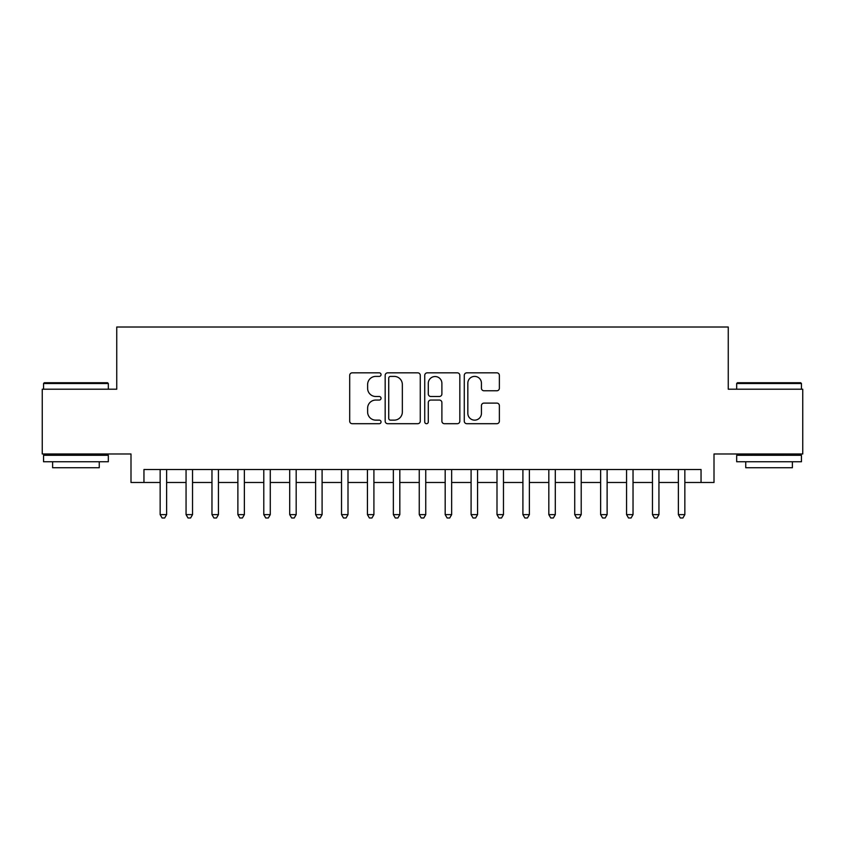 <?xml version="1.0" encoding="UTF-8"?>
<svg xmlns="http://www.w3.org/2000/svg" width="845" height="845" viewBox="0 0 845 845"><rect width="100%" height="100%" fill="white"/><g stroke="black" fill="none" stroke-linecap="round" stroke-linejoin="round"><path stroke-width="1.27" d="M381.042 374.62A1.785 1.785 0 0 0 379.268 372.835L352.238 372.835A2.546 2.546 0 0 0 349.693 375.381L349.693 421.159A2.546 2.546 0 0 0 352.238 423.704L379.268 423.704A1.785 1.785 0 0 0 381.042 421.93A1.785 1.785 0 0 0 379.268 420.145L375.761 420.145A8.144 8.144 0 0 1 367.628 412.011L367.628 408.188A8.144 8.144 0 0 1 375.761 400.055L379.268 400.055A1.785 1.785 0 0 0 381.042 398.27A1.785 1.785 0 0 0 379.268 396.495L375.761 396.495A8.144 8.144 0 0 1 367.628 388.351L367.628 384.538A8.144 8.144 0 0 1 375.761 376.395L379.268 376.395A1.785 1.785 0 0 0 381.042 374.62M496.828 390.77A2.546 2.546 0 0 0 499.374 388.225L499.374 375.381A2.546 2.546 0 0 0 496.828 372.835L466.82 372.835A2.546 2.546 0 0 0 464.275 375.381L464.275 421.159A2.546 2.546 0 0 0 466.82 423.704L496.828 423.704A2.546 2.546 0 0 0 499.374 421.159L499.374 405.653A2.546 2.546 0 0 0 496.828 403.107L483.984 403.107A2.546 2.546 0 0 0 481.439 405.653L481.439 413.342A6.802 6.802 0 0 1 474.636 420.145A6.802 6.802 0 0 1 467.834 413.342L467.834 383.207A6.802 6.802 0 0 1 474.636 376.395A6.802 6.802 0 0 1 481.439 383.207L481.439 388.225A2.546 2.546 0 0 0 483.984 390.77L496.828 390.77M143.956 482.484L143.956 469.524L701.044 469.524L701.044 482.484L714.004 482.484L714.004 453.987L802.75 453.987L802.75 389.207L728.253 389.207L728.253 327.015L116.747 327.015L116.747 389.207L42.25 389.207L42.25 453.987L130.996 453.987L130.996 482.484L160.149 482.484M420.271 375.381A2.546 2.546 0 0 0 417.736 372.835L387.718 372.835A2.546 2.546 0 0 0 385.172 375.381L385.172 421.159A2.546 2.546 0 0 0 387.718 423.704L417.736 423.704A2.546 2.546 0 0 0 420.271 421.159L420.271 375.381M427.264 372.835L457.282 372.835A2.546 2.546 0 0 1 459.828 375.381L459.828 421.159A2.546 2.546 0 0 1 457.282 423.704L444.438 423.704A2.546 2.546 0 0 1 441.893 421.159L441.893 402.6A2.546 2.546 0 0 0 439.347 400.055L430.834 400.055A2.546 2.546 0 0 0 428.288 402.6L428.288 421.93A1.785 1.785 0 0 1 426.503 423.704A1.785 1.785 0 0 1 424.729 421.93L424.729 375.381A2.546 2.546 0 0 1 427.264 372.835M166.623 482.484L186.058 482.484M192.533 482.484L211.968 482.484M218.443 482.484L237.878 482.484M244.363 482.484L263.788 482.484M270.273 482.484L289.708 482.484M296.183 482.484L315.618 482.484M322.093 482.484L341.528 482.484M348.003 482.484L367.438 482.484M373.912 482.484L393.347 482.484M399.822 482.484L419.257 482.484M425.743 482.484L445.178 482.484M451.652 482.484L471.087 482.484M477.562 482.484L496.997 482.484M503.472 482.484L522.907 482.484M529.382 482.484L548.817 482.484M555.292 482.484L574.727 482.484M581.212 482.484L600.637 482.484M607.122 482.484L626.557 482.484M633.032 482.484L652.467 482.484M658.942 482.484L678.377 482.484M684.851 482.484L701.044 482.484M390.517 376.395A1.785 1.785 0 0 0 388.732 378.18L388.732 418.37A1.785 1.785 0 0 0 390.517 420.145L394.203 420.145A8.144 8.144 0 0 0 402.347 412.011L402.347 384.538A8.144 8.144 0 0 0 394.203 376.395L390.517 376.395M441.893 383.334A6.802 6.802 0 0 0 435.09 376.532A6.802 6.802 0 0 0 428.288 383.334L428.288 393.95A2.546 2.546 0 0 0 430.834 396.495L439.347 396.495A2.546 2.546 0 0 0 441.893 393.95L441.893 383.334M166.623 469.524L166.623 514.616L160.149 514.616L160.149 469.524M166.623 514.616L164.68 517.985L162.092 517.985L160.149 514.616M44.32 382.722L107.547 382.722L108.329 383.503L43.549 383.503L44.32 382.722M75.934 461.761L43.549 461.761L43.549 455.275L108.329 455.275L108.329 461.761L75.934 461.761M99.256 461.761L99.256 467.718L52.612 467.718L52.612 461.761M737.453 382.722L800.68 382.722L801.451 383.503L736.671 383.503L737.453 382.722M769.066 461.761L736.671 461.761L736.671 455.275L801.451 455.275L801.451 461.761L769.066 461.761M792.388 461.761L792.388 467.718L745.744 467.718L745.744 461.761M192.533 469.524L192.533 514.616L186.058 514.616L186.058 469.524M192.533 514.616L190.59 517.985L188.002 517.985L186.058 514.616M218.443 469.524L218.443 514.616L211.968 514.616L211.968 469.524M218.443 514.616L216.5 517.985L213.912 517.985L211.968 514.616M244.363 469.524L244.363 514.616L237.878 514.616L237.878 469.524M244.363 514.616L242.42 517.985L239.822 517.985L237.878 514.616M270.273 469.524L270.273 514.616L263.788 514.616L263.788 469.524M270.273 514.616L268.33 517.985L265.731 517.985L263.788 514.616M296.183 469.524L296.183 514.616L289.708 514.616L289.708 469.524M296.183 514.616L294.24 517.985L291.652 517.985L289.708 514.616M322.093 469.524L322.093 514.616L315.618 514.616L315.618 469.524M322.093 514.616L320.149 517.985L317.562 517.985L315.618 514.616M348.003 469.524L348.003 514.616L341.528 514.616L341.528 469.524M348.003 514.616L346.059 517.985L343.471 517.985L341.528 514.616M373.912 469.524L373.912 514.616L367.438 514.616L367.438 469.524M373.912 514.616L371.969 517.985L369.381 517.985L367.438 514.616M399.822 469.524L399.822 514.616L393.347 514.616L393.347 469.524M399.822 514.616L397.889 517.985L395.291 517.985L393.347 514.616M425.743 469.524L425.743 514.616L419.257 514.616L419.257 469.524M425.743 514.616L423.799 517.985L421.201 517.985L419.257 514.616M451.652 469.524L451.652 514.616L445.178 514.616L445.178 469.524M451.652 514.616L449.709 517.985L447.111 517.985L445.178 514.616M477.562 469.524L477.562 514.616L471.087 514.616L471.087 469.524M477.562 514.616L475.619 517.985L473.031 517.985L471.087 514.616M503.472 469.524L503.472 514.616L496.997 514.616L496.997 469.524M503.472 514.616L501.529 517.985L498.941 517.985L496.997 514.616M529.382 469.524L529.382 514.616L522.907 514.616L522.907 469.524M529.382 514.616L527.438 517.985L524.851 517.985L522.907 514.616M555.292 469.524L555.292 514.616L548.817 514.616L548.817 469.524M555.292 514.616L553.348 517.985L550.76 517.985L548.817 514.616M581.212 469.524L581.212 514.616L574.727 514.616L574.727 469.524M581.212 514.616L579.269 517.985L576.67 517.985L574.727 514.616M607.122 469.524L607.122 514.616L600.637 514.616L600.637 469.524M607.122 514.616L605.178 517.985L602.58 517.985L600.637 514.616M633.032 469.524L633.032 514.616L626.557 514.616L626.557 469.524M633.032 514.616L631.088 517.985L628.5 517.985L626.557 514.616M658.942 469.524L658.942 514.616L652.467 514.616L652.467 469.524M658.942 514.616L656.998 517.985L654.41 517.985L652.467 514.616M684.851 469.524L684.851 514.616L678.377 514.616L678.377 469.524M684.851 514.616L682.908 517.985L680.32 517.985L678.377 514.616M43.549 389.207L43.549 383.503M58.316 455.275L58.316 453.987M93.552 455.275L93.552 453.987M108.329 389.207L108.329 383.503M736.671 389.207L736.671 383.503M751.448 455.275L751.448 453.987M786.684 455.275L786.684 453.987M801.451 389.207L801.451 383.503"/></g></svg>

